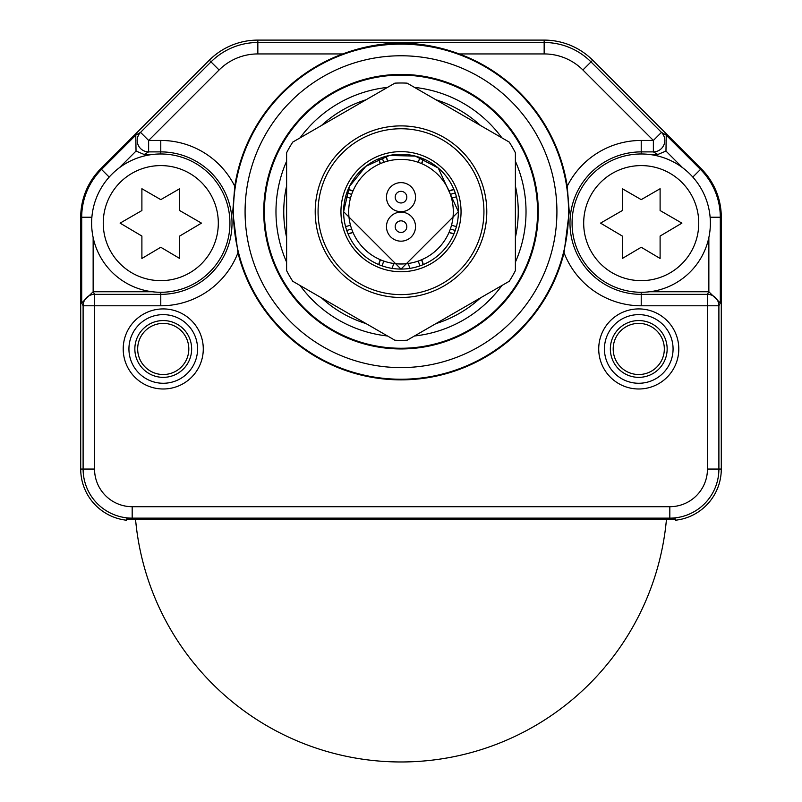 <?xml version="1.0" encoding="UTF-8"?>
<svg xmlns="http://www.w3.org/2000/svg" width="802" height="802" viewBox="0 0 802 802"><rect width="100%" height="100%" fill="white"/><g stroke="black" fill="none" stroke-linecap="round" stroke-linejoin="round"><path stroke-width="1.2" d="M120.881 519.285A4.571 4.571 0 0 0 120.891 519.285A51.478 51.478 0 0 1 80.711 469.06L80.711 217.232L80.711 469.06A51.478 51.478 0 0 0 126.465 520.217L126.465 519.034L128.751 519.225L126.465 519.034M100.811 168.701A68.631 68.631 0 0 0 80.711 217.232A68.631 68.631 0 0 1 100.811 168.701L209.312 60.2L100.811 168.701L101.513 169.412A67.639 67.639 0 0 0 81.704 217.232L80.711 217.232M257.843 40.1A68.631 68.631 0 0 0 209.312 60.2A68.631 68.631 0 0 1 257.843 40.1L544.157 40.1L257.843 40.1L257.843 42.496L544.157 42.496L544.157 40.1A68.631 68.631 0 0 1 592.688 60.2A68.631 68.631 0 0 0 544.157 40.1M701.189 168.701L592.688 60.2L701.189 168.701A68.631 68.631 0 0 1 721.289 217.232A68.631 68.631 0 0 0 701.189 168.701L700.487 169.412L666.231 135.157L665.971 151.067L657.81 154.485L649.66 154.485M681.109 519.285A4.571 4.571 0 0 0 681.119 519.285A51.478 51.478 0 0 0 721.289 469.06L721.289 217.232L721.289 469.06A51.478 51.478 0 0 1 675.535 520.217L675.505 519.034M567.225 186.264A168.149 168.149 0 0 0 459.225 53.934C420.258 39.589 381.431 39.589 342.775 53.934A168.149 168.149 0 0 0 234.775 186.264L232.75 211.688L237.943 252.78A168.149 168.149 0 0 0 564.057 252.78L569.25 211.688L567.225 186.264A82.666 82.666 0 0 1 641.219 140.45L653.369 140.45L653.369 151.889L657.81 154.485M638.753 308.92A40.04 40.04 0 0 1 678.793 348.95A40.04 40.04 0 0 1 638.753 388.99A40.04 40.04 0 0 1 598.723 348.95A40.04 40.04 0 0 1 638.753 308.92M163.247 308.92A40.04 40.04 0 0 1 203.277 348.95A40.04 40.04 0 0 1 163.247 388.99A40.04 40.04 0 0 1 123.207 348.95A40.04 40.04 0 0 1 163.247 308.92M233.442 211.688A167.558 167.558 0 0 0 401 379.236A167.558 167.558 0 0 0 568.558 211.688A167.558 167.558 0 0 0 401 44.13A167.558 167.558 0 0 0 233.442 211.688M245.081 211.688A155.919 155.919 0 0 0 401 367.597A155.919 155.919 0 0 0 556.919 211.688A155.919 155.919 0 0 0 401 55.769A155.919 155.919 0 0 0 245.081 211.688M263.728 211.688A137.272 137.272 0 0 0 401 348.95A137.272 137.272 0 0 0 538.272 211.688A137.272 137.272 0 0 0 401 74.416A137.272 137.272 0 0 0 263.728 211.688M264.429 211.688A136.571 136.571 0 0 0 401 348.258A136.571 136.571 0 0 0 537.571 211.688A136.571 136.571 0 0 0 401 75.117A136.571 136.571 0 0 0 264.429 211.688M286.615 161.212A125.032 125.032 0 0 0 286.615 262.154M300.098 285.512A125.032 125.032 0 0 0 387.516 335.988M414.484 335.988A125.032 125.032 0 0 0 501.902 285.512M515.385 262.154A125.032 125.032 0 0 0 515.385 161.212M501.902 137.854A125.032 125.032 0 0 0 414.484 87.388M387.516 87.388A125.032 125.032 0 0 0 300.098 137.854M435.907 323.617A117.252 117.252 0 0 0 480.488 297.883M515.385 237.422A117.252 117.252 0 0 0 515.385 185.944M480.488 125.493A117.252 117.252 0 0 0 435.907 99.749M366.093 99.749A117.252 117.252 0 0 0 321.512 125.493M286.615 185.944A117.252 117.252 0 0 0 286.615 237.422M321.512 297.883A117.252 117.252 0 0 0 366.093 323.617M649.66 291.758L708.858 291.758L708.858 237.522M152.34 154.485L144.19 154.485L136.029 151.067L135.769 135.157L101.513 169.412L109.192 177.082M93.142 237.522L93.142 291.758L152.34 291.758M459.225 53.934L544.157 53.934A54.797 54.797 0 0 1 582.904 69.985L653.369 140.45L661.46 132.37A11.439 11.428 120.4 0 1 653.369 151.889L641.219 151.889A71.238 71.238 0 0 0 569.981 223.126A71.238 71.238 0 0 0 641.219 294.354L641.219 305.793A82.666 82.666 0 0 1 564.057 252.78M342.775 53.934L257.843 53.934L257.843 42.496A66.235 66.235 0 0 0 211.006 61.894L140.54 132.37A11.439 11.428 59.6 0 0 148.631 151.889L160.781 151.889L160.781 140.45A82.666 82.666 0 0 1 234.775 186.264M257.843 53.934A54.797 54.797 0 0 0 219.096 69.985L148.631 140.45L148.631 151.889L144.19 154.485M237.943 252.78A82.666 82.666 0 0 1 160.781 305.793L94.546 305.793L94.546 294.354L93.243 291.758M93.142 291.758L81.704 302.996L83.107 305.793L83.107 469.06A49.082 49.082 0 0 0 132.18 518.142L669.82 518.142A49.082 49.082 0 0 0 718.893 469.06L718.893 305.793L707.454 305.793L707.454 469.06A37.644 37.644 0 0 1 669.82 506.704L132.18 506.704A37.644 37.644 0 0 1 94.546 469.06L94.546 305.793L83.107 305.793A11.439 11.439 -26.6 0 1 94.546 294.354L160.781 294.354A71.238 71.238 0 0 0 232.019 223.126A71.238 71.238 0 0 0 160.781 151.889L160.781 153.974A69.152 69.152 0 0 0 91.629 223.126A69.152 69.152 0 0 0 160.781 292.279A69.152 69.152 0 0 0 229.933 223.126A69.152 69.152 0 0 0 160.781 153.974A69.152 69.152 0 0 0 91.629 223.126A69.152 69.152 0 0 0 160.781 292.279L160.781 305.793M708.858 291.758L720.296 302.996L718.893 305.793A11.439 11.439 -153.4 0 0 707.454 294.354L641.219 294.354L641.219 292.279A69.152 69.152 0 0 0 710.371 223.126A69.152 69.152 0 0 0 641.219 153.974A69.152 69.152 0 0 0 572.067 223.126A69.152 69.152 0 0 0 641.219 292.279A69.152 69.152 0 0 0 710.371 223.126A69.152 69.152 0 0 0 641.219 153.974L641.219 140.45M641.219 305.793L707.454 305.793L707.454 294.354L708.757 291.758M673.5 519.205L673.249 519.225A50.275 50.275 0 0 1 669.82 519.335L132.18 519.335A50.275 50.275 0 0 1 128.751 519.225M673.249 519.225L675.535 519.034M638.753 320.559A28.401 28.401 0 0 1 667.154 348.95A28.401 28.401 0 0 1 638.753 377.351A28.401 28.401 0 0 1 610.352 348.95A28.401 28.401 0 0 1 638.753 320.559M638.753 323.386A25.574 25.574 0 0 0 613.189 348.95A25.574 25.574 0 0 0 638.753 374.524A25.574 25.574 0 0 0 664.327 348.95A25.574 25.574 0 0 0 638.753 323.386M163.247 320.559A28.401 28.401 0 0 1 191.648 348.95A28.401 28.401 0 0 1 163.247 377.351A28.401 28.401 0 0 1 134.846 348.95A28.401 28.401 0 0 1 163.247 320.559M163.247 323.386A25.574 25.574 0 0 0 137.673 348.95A25.574 25.574 0 0 0 163.247 374.524A25.574 25.574 0 0 0 188.811 348.95A25.574 25.574 0 0 0 163.247 323.386M163.247 383.266A34.316 34.316 0 0 1 128.932 348.95A34.316 34.316 0 0 1 163.247 314.635A34.316 34.316 0 0 1 197.563 348.95A34.316 34.316 0 0 1 163.247 383.266M638.753 383.266A34.316 34.316 0 0 1 604.437 348.95A34.316 34.316 0 0 1 638.753 314.635A34.316 34.316 0 0 1 673.068 348.95A34.316 34.316 0 0 1 638.753 383.266M449.11 232.179A22.416 22.416 0 0 0 454.002 233.713M454.002 189.663A22.416 22.416 0 0 0 449.11 191.187M347.998 233.713A22.416 22.416 0 0 0 352.89 232.179M352.89 191.187A22.416 22.416 0 0 0 347.998 189.663M378.975 158.686A22.416 22.416 0 0 0 380.499 163.568M421.501 163.568A22.416 22.416 0 0 0 423.025 158.686M380.499 259.798A22.416 22.416 0 0 0 378.975 264.69M423.025 264.69A22.416 22.416 0 0 0 421.501 259.798M352.98 190.976A22.646 22.646 0 0 0 348.088 189.442M352.98 232.39A22.646 22.646 0 0 1 348.088 233.923M351.607 194.495A18.877 18.877 0 0 0 346.715 193.041M351.607 228.871A18.877 18.877 0 0 1 346.715 230.334M350.424 198.365A14.867 14.867 0 0 0 345.532 196.911M345.532 226.455A14.867 14.867 0 0 0 350.424 225.001M421.712 163.658A22.646 22.646 0 0 0 423.245 158.776M380.288 163.658A22.646 22.646 0 0 1 378.755 158.776M418.183 162.295A18.877 18.877 0 0 0 419.647 157.403M383.817 162.295A18.877 18.877 0 0 1 382.353 157.403M383.717 162.074L383.206 160.791L383.727 162.084M386.233 156.22A14.867 14.867 0 0 0 387.687 161.112M386.273 156.56L386.414 157.372M386.714 158.636L387.266 160.2M387.516 160.751L386.243 156.31M453.912 189.442A22.646 22.646 0 0 0 449.02 190.976M453.912 233.923A22.646 22.646 0 0 1 449.02 232.39M455.285 193.041A18.877 18.877 0 0 0 450.393 194.495M455.285 230.334A18.877 18.877 0 0 1 450.393 228.871M456.468 196.911A14.867 14.867 0 0 0 451.576 198.365M451.576 225.001A14.867 14.867 0 0 0 456.468 226.455M452.468 225.412L454.022 225.963M455.295 226.274L456.117 226.405M453.742 225.873L452.017 225.212M423.245 264.6A22.646 22.646 0 0 0 421.712 259.708M378.755 264.6A22.646 22.646 0 0 1 380.288 259.708M382.353 265.963A18.877 18.877 0 0 1 383.817 261.081A18.877 18.877 0 0 0 382.353 265.963M409.571 268.439A8.581 8.581 0 0 0 407.727 263.547M394.273 263.547A8.581 8.581 0 0 0 392.429 268.439M418.183 261.081A18.877 18.877 0 0 1 419.647 265.963M660.106 210.545L660.106 188.731L641.219 199.638L622.332 188.731L622.332 210.545L600.538 223.126L622.332 236.059L622.332 258.465L641.219 247.257L660.106 258.465L660.106 236.059L681.9 223.126L660.106 210.545M179.668 210.545L179.668 188.731L160.781 199.638L141.894 188.731L141.894 210.545L120.099 223.126L141.894 236.059L141.894 258.465L160.781 247.257L179.668 258.465L179.668 236.059L201.462 223.126L179.668 210.545M666.452 519.335A266.525 266.525 0 0 1 135.548 519.335M515.385 152.731A128.691 128.691 0 0 0 509.25 142.094L407.135 83.147A128.691 128.691 0 0 0 394.865 83.147L292.75 142.094A128.691 128.691 0 0 0 286.615 152.731L286.615 270.645A128.691 128.691 0 0 0 292.75 281.271L394.865 340.228A128.691 128.691 0 0 0 407.135 340.228L509.25 281.271A128.691 128.691 0 0 0 515.385 270.645L515.385 152.731M486.794 211.688A85.794 85.794 0 0 0 401 125.894A85.794 85.794 0 0 0 315.206 211.688A85.794 85.794 0 0 0 401 297.482A85.794 85.794 0 0 0 486.794 211.688M401 294.615A82.937 82.937 0 0 1 318.063 211.688A82.937 82.937 0 0 1 401 128.751A82.937 82.937 0 0 1 483.937 211.688A82.937 82.937 0 0 1 401 294.615M401 271.738A60.05 60.05 0 0 1 340.95 211.688A60.05 60.05 0 0 1 401 151.628A60.05 60.05 0 0 1 461.05 211.688A60.05 60.05 0 0 1 401 271.738M348.7 211.688A52.3 52.3 0 0 0 401 263.988A52.3 52.3 0 0 0 453.3 211.688A52.3 52.3 0 0 0 401 159.387A52.3 52.3 0 0 0 348.7 211.688M415.526 226.645A14.526 14.526 0 0 0 401 212.119A14.526 14.526 0 0 0 386.474 226.645A14.526 14.526 0 0 0 401 241.171A14.526 14.526 0 0 0 415.526 226.645M386.474 197.162A14.526 14.526 0 0 0 401 211.688A14.526 14.526 0 0 0 415.526 197.162A14.526 14.526 0 0 0 401 182.625A14.526 14.526 0 0 0 386.474 197.162M395.185 226.645A5.814 5.814 0 0 1 401 220.841A5.814 5.814 0 0 1 406.815 226.645A5.814 5.814 0 0 1 401 232.46A5.814 5.814 0 0 1 395.185 226.645M406.815 197.162A5.814 5.814 0 0 1 401 202.966A5.814 5.814 0 0 1 395.185 197.162A5.814 5.814 0 0 1 401 191.347A5.814 5.814 0 0 1 406.815 197.162M135.769 135.157L140.54 132.37L148.631 140.45L160.781 140.45M458.393 211.688A57.393 57.393 0 0 1 401 269.081A57.393 57.393 0 0 1 343.607 211.688A57.393 57.393 0 0 1 401 154.285A57.393 57.393 0 0 1 458.393 211.688L401 269.081L343.607 211.688L349.461 186.435L365.822 166.335L389.361 155.478L415.276 156.089L438.273 168.039L458.393 211.688M665.971 151.067L682.662 167.768M119.338 167.768L136.029 151.067M666.231 135.157L661.46 132.37L590.994 61.894A66.235 66.235 0 0 0 544.157 42.496L544.157 53.934M582.904 69.985L592.688 60.2M219.096 69.985L209.312 60.2M94.546 469.06L80.711 469.06M132.18 506.704L132.18 519.335M669.82 506.704L669.82 519.335M707.454 469.06L721.289 469.06M720.296 302.996L720.296 217.232A67.639 67.639 0 0 0 700.487 169.412L692.808 177.082M710.121 217.232L721.289 217.232M91.879 217.232L81.704 217.232L81.704 302.996M641.219 153.974A69.152 69.152 0 0 0 572.067 223.126A69.152 69.152 0 0 0 641.219 292.279M641.219 280.65A57.533 57.533 0 0 0 698.753 223.126A57.533 57.533 0 0 0 641.219 165.593A57.533 57.533 0 0 0 583.686 223.126A57.533 57.533 0 0 0 641.219 280.65M160.781 292.279A69.152 69.152 0 0 0 229.933 223.126A69.152 69.152 0 0 0 160.781 153.974M160.781 280.65A57.533 57.533 0 0 0 218.314 223.126A57.533 57.533 0 0 0 160.781 165.593A57.533 57.533 0 0 0 103.247 223.126A57.533 57.533 0 0 0 160.781 280.65"/></g></svg>
